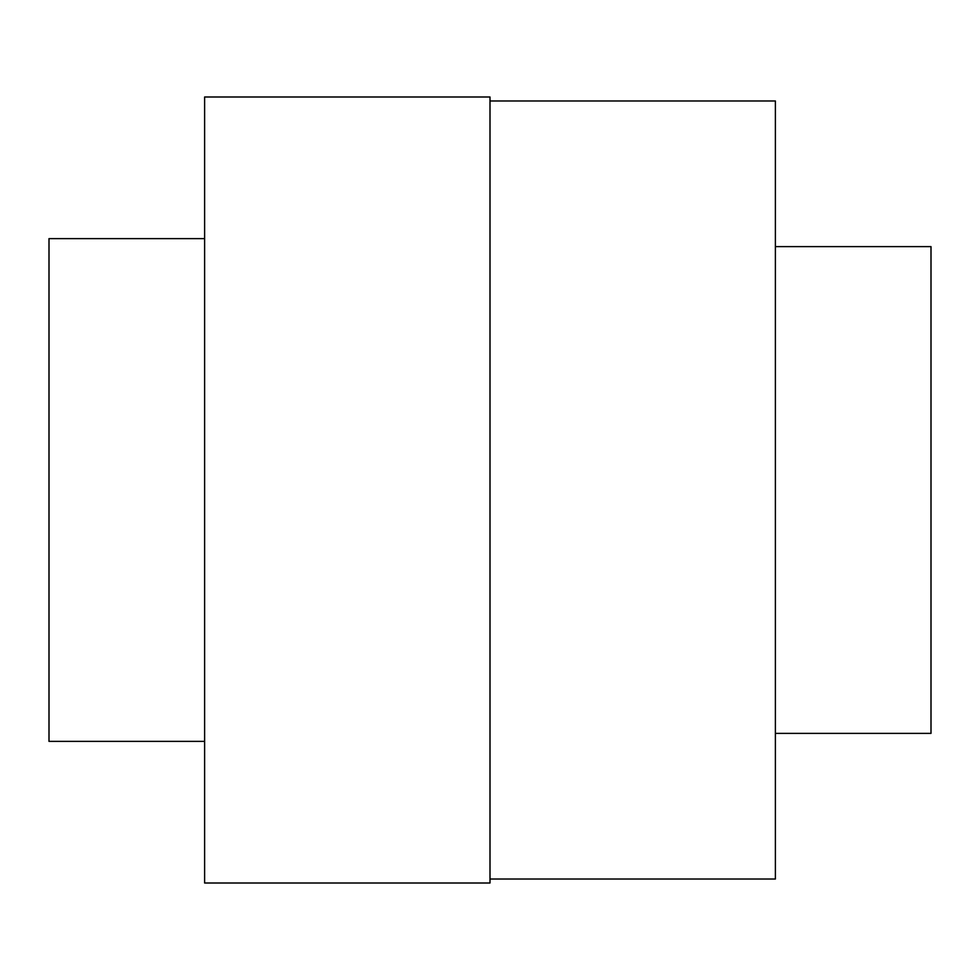 <?xml version="1.0" encoding="UTF-8"?>
<svg xmlns="http://www.w3.org/2000/svg" width="980" height="980" viewBox="0 0 980 980"><rect width="100%" height="100%" fill="white"/><g stroke="black" fill="none" stroke-linecap="round" stroke-linejoin="round"><path stroke-width="1.47" d="M775.388 733.383L931 733.383L931 246.617L775.388 246.617M490 879.023L775.388 879.023L775.388 100.977L490 100.977M490 490L490 96.996L204.612 96.996L204.612 883.005L490 883.005L490 490M204.612 741.37L49 741.37L49 238.63L204.612 238.63"/></g></svg>
